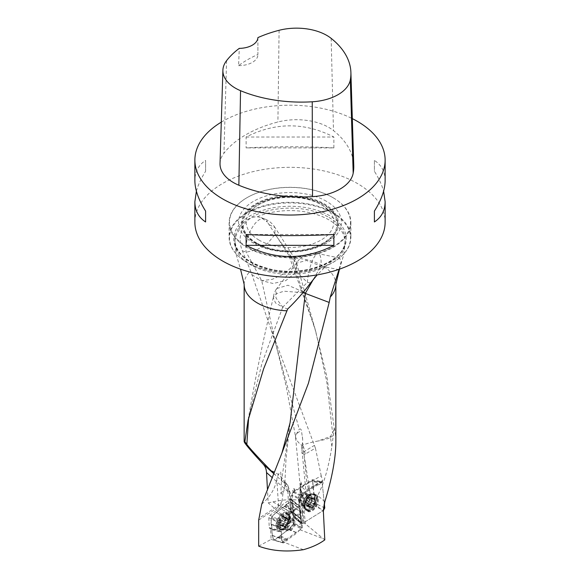 <?xml version="1.0" encoding="UTF-8"?>
<svg xmlns="http://www.w3.org/2000/svg" width="580" height="580" viewBox="0 0 580 580"><rect width="100%" height="100%" fill="white"/><g stroke="black" fill="none" stroke-linecap="round" stroke-linejoin="round"><path stroke-width="0.43" stroke-dasharray="2.9 2.17" d="M296.779 263.646L296.873 264.052A20.931 20.931 0 0 0 295.039 259.035L291.254 256.773L315.81 331.702L296.779 263.646L291.254 256.773L288.84 255.309L314.643 327.613L326.902 376.732L334.232 427.909C335.305 431.796 335.849 436.624 335.849 442.395M258.687 520.079L277.994 507.478A6.373 3.444 117.1 0 0 282.003 501.279L283.083 492.652C282.293 494.095 281.554 494.385 280.858 493.536L281.423 481.538L280.814 473.36C280.749 469.205 277.37 475.738 276.834 479.182L278.487 505.542L259.18 518.143M261.732 504.143C270.077 497.06 275.108 488.737 276.834 479.182M294.082 488.577L294.582 492.224A5.706 3.567 115.5 0 0 294.082 488.577L292.668 489.172A4.567 2.857 -64.5 0 1 293.031 491.738L292.668 489.172M293.031 491.738L294.582 492.224M321.24 475.868L315.44 448.166L305.254 454.053A3.081 2.146 -73.2 0 1 304.079 454.314L306.878 483.742L321.24 475.868L322.574 480.617L322.668 481.886L312.453 479.646L314.672 503.839C301.411 499.126 287.52 498.474 272.999 501.867L268.192 502.838L267.431 489.092M315.44 448.166L270.28 327.207L250.582 270.867L242.346 250.785C238.953 242.52 239.496 233.892 243.97 224.888C247.617 219.334 252.068 216.63 257.317 216.782L261 217.565L267.373 222.075A20.931 9.178 110.2 0 0 264.379 218.812A20.931 9.178 110.2 0 0 251.285 229.194A20.931 9.178 110.2 0 0 246.195 252.198L261.711 280.64L275.5 342.947L299.215 429.222C300.302 428.598 301.049 429.084 301.448 430.657L302.68 439.625L301.774 452.965L304.079 454.314M314.592 445.28L301.774 452.965M339.126 269.287L341.185 261.464L339.517 257.998L338.125 258.027C334.74 258.97 330.404 261.971 325.112 267.017L317.224 274.876M273.716 473.316A15.066 0.711 -135.8 0 0 277.987 477.398L283.801 482.582A15.066 0.711 -135.8 0 0 284.396 483.046L286.955 484.597L284.998 482.154L284.707 482.959A16.689 3.313 34.5 0 1 284.396 483.046M294.125 523.261A4.756 2.574 -62.9 0 1 292.233 528.054A4.756 2.574 -62.9 0 1 288.833 529.569A4.756 2.574 -62.9 0 1 288.68 524.153A4.756 2.574 -62.9 0 1 293.161 521.094A4.756 2.574 -62.9 0 1 294.118 523.066A4.756 2.574 -62.9 0 1 294.125 523.261M258.687 546.157L271.085 539.422L270.642 529.315L281.329 532.251L281.779 542.532L302.368 528.083L302.02 520.086L292.545 512.502A1.899 1.008 -51.3 0 0 292.313 511.821A1.899 1.008 -51.3 0 0 291.899 511.698L292.233 511.763A1.899 1.073 126.6 0 0 291.82 511.632L301.723 519.361L302.02 520.086M281.329 532.251L279.93 530.555L269.243 527.619L268.808 517.643L269.99 515.25L279.661 508.312L290.457 513.771L280.785 520.71L269.99 515.25M268.808 517.643L279.603 523.102L279.93 530.555M279.603 523.102L280.785 520.71M290.457 513.771L292.574 510.661L281.779 505.209L290.609 498.959A1.899 1.008 -51.3 0 1 290.616 499.199L291.117 510.777L289.674 512.27L292.523 512.481A1.899 1.073 126.6 0 0 292.233 511.763L301.752 519.383M298.801 506.202L299.817 506.079L300.114 506.804L290.609 498.959L290.087 499.228L298.801 506.202L292.574 510.661M290.616 499.199L291.124 510.784L300.621 518.389L300.114 506.804M300.621 518.389L301.317 519.238M334.232 427.909L331.89 446.375C328.526 467.835 323.785 484.191 317.673 495.443L314.128 503.382L313.36 504.353L310.365 505.18L308.517 504.426L306.472 502.461L302.455 495.298L305.413 523.892L324.793 539.886M272.999 501.867L295.945 515.475L293.683 516.57L300.766 521.848L305.413 523.892M293.683 516.57L291.486 495.349L299.432 499.097A1.899 1.037 -5.9 0 0 300.889 499.394L303.304 522.732M289.674 512.27L290.087 521.71L292.951 522.268L302.368 528.083M322.574 480.617L308.531 488.723C305.479 490.252 303.376 489.534 302.216 486.576L301.194 482.814C300.15 479.964 300.382 486.866 300.672 488.824L302.455 495.298M322.668 481.886L301.216 495.218L300.527 496.821L300.889 499.394M290.217 511.35L289.376 492.195L287.897 491.434L289.202 521.239L268.192 502.838M289.202 521.239L290.087 521.71M271.085 539.422L281.779 542.532M283.083 492.652A11.056 5.981 117.1 0 0 284.62 488.287L286.027 458.758L290.094 422.704L281.423 481.538M291.515 512.22L280.72 506.76L281.779 505.209M280.72 506.76L279.661 508.312M280.626 531.403L269.736 528.445L269.243 527.619M269.939 528.467L270.642 529.315M303.804 503.027A4.756 2.972 -64.5 0 1 301.462 503.28A4.756 2.972 -64.5 0 1 300.157 501.069A4.756 2.972 -64.5 0 1 301.825 496.139A4.756 2.972 -64.5 0 1 305.551 494.689A4.756 2.972 -64.5 0 1 306.748 498.633A4.756 2.972 -64.5 0 1 303.804 503.027M295.945 515.475L314.672 503.839M301.216 495.218L293.357 491.507L312.453 479.646M293.357 491.507L291.486 495.349M333.05 212.621A60.878 35.148 0 0 0 266.699 205.001A60.878 35.148 0 0 0 229.122 237.474A60.878 35.148 0 0 0 238.858 256.548A60.878 35.148 0 0 0 341.142 256.548A60.878 35.148 0 0 0 350.878 237.474A60.878 35.148 0 0 0 333.05 212.621M333.05 197.707L333.05 197.707A60.878 35.148 180 0 1 350.878 222.568A60.878 35.148 180 0 1 290 257.716A60.878 35.148 180 0 1 229.122 222.568A60.878 35.148 180 0 1 246.95 197.707A60.878 35.148 180 0 1 333.05 197.707L332.782 197.555A60.501 34.931 0 0 0 247.218 197.555A60.501 34.931 0 0 0 247.218 246.95A60.501 34.931 0 0 0 332.782 246.95A60.501 34.931 0 0 0 332.782 197.555L333.05 197.707M332.789 213.164A60.516 34.938 180 0 1 340.83 256.824A60.516 34.938 180 0 1 247.21 262.573A60.516 34.938 180 0 1 239.17 256.824A60.516 34.938 180 0 1 251.974 210.692A60.516 34.938 180 0 1 332.789 213.164M288.84 255.309L267.373 222.075M194.873 222.256A95.127 54.919 180 0 1 253.598 171.513A95.127 54.919 180 0 1 357.265 183.418A95.127 54.919 180 0 1 385.127 222.256M221.299 122.133A95.127 54.919 180 0 1 352.321 118.624M333.884 147.893L333.884 137.018C304.63 122.126 275.369 122.126 246.116 137.018L246.116 147.893C275.369 146.392 304.63 146.392 333.884 147.893L246.116 147.893M385.127 180.692C385.055 171.789 381.48 165.024 374.397 160.413L374.397 171.288C378.812 178.292 381.887 184.918 383.605 191.182M196.395 191.182C198.113 184.918 201.188 178.292 205.603 171.288L205.603 160.413C198.519 165.024 194.945 171.789 194.873 180.692M220.023 163.437A45.66 26.361 180 0 1 223.945 153.207A106.539 61.509 180 0 1 277.914 121.996A45.66 26.361 180 0 1 333.478 130.587A106.539 61.509 180 0 1 353.764 165.619M257.897 37.613L257.904 54.469A104.204 60.16 0 0 0 238.597 65.62L239.272 48.379M238.597 65.62A19.024 10.984 0 0 0 257.904 54.643A19.024 10.984 0 0 0 257.904 54.469M246.116 137.018L333.884 137.018M374.397 160.413L374.397 171.288M333.884 234.48L246.116 234.48M205.603 171.288L205.603 160.413M300.868 495.552L299.432 499.097L301.854 522.478M291.124 510.784L291.501 511.582M291.82 511.632L290.674 511.292M300.802 489.73A19.785 12.376 115.5 0 1 301.194 482.814L300.81 481.908L300.563 482.292L299.918 491.064A3.045 1.66 174.1 0 1 300.802 489.73L301.361 495.124M287.897 491.434L284.816 483.502M299.889 529.75L323.495 538.791M303.376 549.702L282.975 541.887M300.766 521.848L299.316 526.517M313.628 278.944L321.001 266.06L338.974 269.7M280.858 493.536L284.62 488.287M284.707 482.959C283.816 479.74 281.641 476.876 278.168 474.367L274.217 472.084M310.503 283.004L307.364 282.366L282.736 307.168L275.507 302.934L273.31 297.562L276.58 293.625L283.867 291.218L303.166 292.675M296.423 263.197L276.232 289.268L275.971 297.946L282.736 307.168L287.658 309.031M276.754 288.528L287.955 285.23L303.71 292.074M339.517 257.991L318.34 253.699A20.931 5.655 -78.5 0 0 307.364 282.366L297.272 272.629L296.075 263.719L296.423 263.189L306.341 260.471L321.001 266.06A20.931 5.655 -78.5 0 0 318.34 253.699A20.931 20.931 0 0 0 296.075 263.719M251.916 274.702L261.711 280.64L273.071 283.497L285.73 280.655L294.829 273.224L296.873 264.052M302.68 439.625L302.368 436.363M242.346 250.785L246.195 252.198L257.02 249.741L267.88 243.1L274.768 234.748L275.13 227.759A20.931 20.931 0 0 0 264.379 218.812L261.101 217.609M333.95 430.084L330.513 436.457L317.956 441.025C311.445 442.221 306.298 443.613 302.521 445.201L301.513 445.135C298.526 442.932 296.605 440.438 295.757 437.653L295.416 435.732L299.215 429.222M295.039 259.035L293.437 265.582L284.446 273.571L272.259 279.342L261.711 280.64M291.254 256.773L273.63 232.355M269.308 224.764L275.065 227.65M331.89 446.375L330.498 437.588A20.546 6.155 171 0 1 317.956 441.025M317.274 496.168A20.546 6.155 171 0 1 310.517 495.69L313.36 504.353M286.73 525.531L283.533 523.892L282.583 524.835A4.908 2.654 117.1 0 0 285.309 520.876A4.908 2.654 117.1 0 0 285.142 516.99A4.908 2.654 117.1 0 0 282.243 517.063A4.908 2.654 117.1 0 0 279.517 521.021A4.908 2.654 117.1 0 0 279.69 524.907A4.908 2.654 117.1 0 0 282.583 524.835L282.025 524.972L284.693 526.19A3.784 2.044 117.1 0 0 287.201 524.392L286.73 525.531L285.23 526.611M285.94 518.418A5.329 2.885 -62.9 0 1 280.814 525.871A5.329 2.885 -62.9 0 1 280.488 518.556A5.329 2.885 -62.9 0 1 285.94 518.418M288.84 517.425A8.374 4.531 -62.9 0 1 285.628 526.082A8.374 4.531 -62.9 0 1 279.488 528.859A8.374 4.531 -62.9 0 1 279.263 519.339A8.374 4.531 -62.9 0 1 287.107 513.945A8.374 4.531 -62.9 0 1 288.84 517.425M289.666 517.853A8.374 4.531 -62.9 0 1 282.083 529.511A8.374 4.531 -62.9 0 1 280.314 529.279A8.374 4.531 -62.9 0 1 280.089 519.76A8.374 4.531 -62.9 0 1 287.934 514.366A8.374 4.531 -62.9 0 1 289.159 515.663A8.374 4.531 -62.9 0 1 289.666 517.853M288.006 523.682L284.802 522.043L285.483 519.948L288.789 521.579L287.201 524.392A3.784 2.044 -62.9 0 0 288.34 520.898A3.784 2.044 117.1 0 0 286.969 519.202A3.784 2.044 117.1 0 0 284.468 520.992A3.784 2.044 117.1 0 0 283.33 524.494A3.784 2.044 117.1 0 0 284.693 526.19L283.323 526.836L282.88 523.812L284.932 519.861L286.368 518.571L286.969 519.202L288.34 518.556L288.688 521.587M288.608 519.774L285.404 518.136L285.142 516.99L284.584 517.113L287.789 518.752M288.644 521.587L285.454 519.97L285.396 518.216L288.564 519.832M287.955 523.682L284.787 522.065L283.562 523.849L286.73 525.466M285.142 516.99L284.584 517.113M284.932 519.861L281.735 518.223L282.243 517.063L283.236 517.15L282.946 516.838M287.745 518.81L284.577 517.193L283.272 517.222L286.44 518.846M286.643 519.136L283.272 517.222M280.452 520.072L283.663 521.71L280.459 520.072L279.517 521.021L279.777 522.174L282.982 523.805M284.939 519.919L281.764 518.303L280.539 520.086L283.707 521.71M283.062 525.618L279.857 523.986L279.864 525.067M283.098 525.56L279.93 523.936L279.85 522.188L283.091 523.827M279.69 524.907L283.881 526.64M283.924 526.582L280.749 524.958L282.032 524.733L285.019 526.256M283.236 517.15L286.44 518.781M305.754 504.172L306.117 505.55L307.56 504.977L308.285 505.702L311.083 502.657L311.808 500.511L311.105 497.285L309.662 497.858L308.937 497.132L306.131 500.177L305.413 502.323L305.943 503.07A3.784 2.363 115.5 0 0 307.56 504.977A3.784 2.363 -64.5 0 0 310.227 503.324A3.784 2.363 -64.5 0 0 311.279 499.757A3.784 2.363 -64.5 0 0 309.662 497.858A3.784 2.363 -64.5 0 0 306.994 499.51A3.784 2.363 -64.5 0 0 305.943 503.07L305.754 504.172L308.741 505.593L308.546 503.745L305.566 502.331M308.176 505.463L312.25 507.043A4.908 3.067 -64.5 0 1 309.046 506.855L309.698 506.811L309.046 506.855L308.727 505.666L305.711 504.23M309.698 506.811L306.682 505.376M305.515 502.323L308.531 503.759L309.162 501.62L306.146 500.185L309.154 501.613M307.443 498.365L310.452 499.8L312.055 498.807L309.046 497.372M309.046 506.855A4.908 3.067 -64.5 0 1 308.625 502.759A4.908 3.067 -64.5 0 1 311.402 498.858L312.055 498.807M306.196 500.185L309.176 501.606L310.43 499.851L307.451 498.43M310.539 497.459L314.606 499.046L314.519 500.04L311.511 498.604M314.375 498.843L314.606 499.046A4.908 3.067 -64.5 0 1 315.034 503.135L314.084 504.085L311.076 502.65M310.496 497.517L313.476 498.938L312.134 499.112L309.329 497.778M309.778 504.47L312.787 505.905L312.25 507.043A4.908 3.067 -64.5 0 0 315.034 503.135L314.94 502.004M314.715 501.947L311.707 500.511M311.467 498.662L314.447 500.083L314.635 501.925L311.656 500.504M311.59 500.489L314.635 501.925M306.726 505.318L309.713 506.739L311.156 506.818L308.168 505.397M307.893 505.057L311.156 506.818M309.771 504.404L312.758 505.825L314.005 504.063L311.025 502.642M311.402 498.858A4.908 3.067 -64.5 0 1 314.606 499.046M304.319 505.847A8.374 5.234 115.5 0 0 304.841 507.841A8.374 5.234 115.5 0 0 306.617 509.74A8.374 5.234 115.5 0 0 314.947 504.433A8.374 5.234 115.5 0 0 313.816 494.624A8.374 5.234 115.5 0 0 311.221 494.443A8.374 5.234 115.5 0 0 304.319 505.847M305.102 506.217A8.374 5.234 115.5 0 0 307.393 510.11A8.374 5.234 115.5 0 0 315.723 504.803A8.374 5.234 115.5 0 0 314.599 494.994A8.374 5.234 115.5 0 0 308.038 497.538A8.374 5.234 115.5 0 0 305.102 506.217M308.074 505.282A5.329 3.335 115.5 0 0 314.099 505.629A5.329 3.335 115.5 0 0 313.309 497.937A5.329 3.335 115.5 0 0 308.074 505.282M259.057 240.12A43.761 25.266 180 0 1 250.052 211.939A43.761 25.266 180 0 1 290 196.99A43.761 25.266 180 0 1 329.947 211.939A43.761 25.266 180 0 1 314.817 243.063A43.761 25.266 180 0 1 259.057 240.12M326.366 201.26A51.431 29.696 0 0 0 240.323 214.571A51.431 29.696 0 0 0 303.311 250.937A51.431 29.696 0 0 0 326.366 201.26M292.704 506.615L293.146 516.736L301.419 523.856L300.817 522.942L300.295 511.618L292.668 506.42L300.331 511.814M301.419 523.856L301.31 527.684L293.668 523.537L288.615 529.583L280.169 535.637L279.06 537.203L274.369 540.067L273.803 539.929L272.143 535.289L271.701 525.168L271.019 524.255L271.592 517.404L276.232 512.328L284.678 506.267L285.788 504.701L290.478 501.845L291.044 501.983L292.668 506.42M293.828 517.657L293.668 523.537M293.255 524.509L300.897 528.655L297.156 532.774L288.796 529.417M288.615 529.583L296.974 532.933L287.687 539.596L280.169 535.637M279.06 537.203L286.629 541.024L283.576 542.887L274.369 540.067M273.803 539.929L283.011 542.75L281.648 539.023L272.18 535.492M272.143 535.289L281.612 538.827L281.126 527.698L271.281 524.74M271.019 524.255L280.531 526.785L280.633 522.957L271.179 518.368M271.592 517.404L281.046 521.986L284.787 517.867L276.051 512.488M276.232 512.328L284.969 517.708L294.256 511.045L284.678 506.267M285.788 504.701L295.314 509.617L298.367 507.754L290.478 501.845M291.044 501.983L298.932 507.891L300.295 511.618M295.002 522.435A6.09 3.292 117.1 0 0 293.741 519.898A6.09 3.292 117.1 0 0 289.282 521.913A6.09 3.292 117.1 0 0 286.948 528.213A6.09 3.292 117.1 0 0 288.202 530.743A6.09 3.292 117.1 0 0 292.668 528.728A6.09 3.292 117.1 0 0 295.002 522.435M300.897 528.655L301.31 527.684M298.932 507.891L298.367 507.754M295.314 509.617L294.256 511.045M281.046 521.986L280.633 522.957M280.531 526.785L280.778 527.264M283.011 542.75L283.576 542.887M286.629 541.024L287.687 539.596M288.717 516.439A9.512 5.147 117.1 0 0 288.347 514.446A9.512 5.147 117.1 0 0 281.177 514.155A9.512 5.147 117.1 0 0 276.131 525.466A9.512 5.147 117.1 0 0 280.626 529.569A9.512 5.147 117.1 0 0 288.717 516.439M279.64 536.406L287.187 540.292M285.208 505.506L294.763 510.349M312.765 481.828L314.983 503.266L313.831 505.637L295.727 516.882L294.553 516.867L294.248 516.142L292.037 494.711L293.19 492.333L312.018 480.892L312.765 481.828L322.183 482.836L324.321 503.52L322.299 483.945L315.44 485.366L298.939 495.769L299.149 505.666L300.665 520.354L302.397 523.537L323.35 510.523L302.397 523.537L295.727 516.882M294.248 516.142L300.918 522.79L298.323 497.662L292.037 494.711M293.19 492.333L299.476 495.284L320.704 482.096L311.286 481.088M299.222 501.649A6.09 3.806 -64.5 0 1 301.361 495.342A6.09 3.806 -64.5 0 1 306.124 493.493A6.09 3.806 -64.5 0 1 307.799 496.321A6.09 3.806 -64.5 0 1 305.66 502.628A6.09 3.806 -64.5 0 1 300.889 504.484A6.09 3.806 -64.5 0 1 299.222 501.649M304.848 506.978A9.512 5.952 -64.5 0 1 311.917 494.276A9.512 5.952 -64.5 0 1 318.253 498.655A9.512 5.952 -64.5 0 1 313.04 510.291A9.512 5.952 -64.5 0 1 305.152 508.486A9.512 5.952 -64.5 0 1 304.848 506.978M299.476 495.284L298.323 497.662M300.918 522.79L301.223 523.523L302.397 523.537M322.183 482.836L321.429 481.9L320.704 482.096M293.487 517.164L292.392 505.673C292.066 503.592 291.305 502.389 290.123 502.062L275.304 513.314C271.179 516.193 270.229 521.449 271.36 524.748L272.455 536.232C272.781 538.32 273.535 539.523 274.724 539.85L289.543 528.59C293.668 525.712 294.618 520.456 293.487 517.164M289.942 257.919A45.849 26.47 180 0 1 335.849 284.388M244.151 284.388A45.849 26.47 180 0 1 250.582 270.867M305.254 454.053A20.931 12.086 60 0 1 304.558 451.073L302.637 442.968M325.112 267.017A55.172 31.856 180 0 1 266.474 271.259A55.172 31.856 180 0 1 234.827 242.447A55.172 31.856 180 0 1 243.97 224.888M283.801 482.582L284.744 483.423M314.128 503.382L323.379 511.509M292.523 512.481L292.951 522.268M304.029 523.283L300.802 492.087L301.361 492.348M300.694 488.991A22.83 14.282 -64.5 0 0 300.802 492.087A3.045 1.66 174.1 0 1 299.918 491.064L300.556 497.212M287.905 491.608L272.042 477.463M284.802 484.8L287.549 488.215A19.785 10.708 -62.9 0 1 289.645 494.805L289.848 499.423M250.19 261.776A56.303 32.509 0 0 0 329.81 261.776A56.303 32.509 0 0 0 329.81 215.804A56.303 32.509 0 0 0 250.19 215.804A56.303 32.509 0 0 0 250.19 261.776M257.317 216.782A55.172 31.856 180 0 1 329.012 219.921A55.172 31.856 180 0 1 345.173 242.447A55.172 31.856 180 0 1 338.125 258.027M329.012 217.464A55.172 31.856 180 0 1 345.173 239.989A55.172 31.856 180 0 1 290 271.846A55.172 31.856 180 0 1 234.827 239.989A55.172 31.856 180 0 1 268.888 210.562A55.172 31.856 180 0 1 329.012 217.464M331.158 38.36L333.478 130.587M226.57 60.675L223.945 153.207M279.089 30.298L277.914 121.996M324.829 501.729L317.673 495.443M290.631 498.727L290.406 493.507A3.045 1.856 177.5 0 0 289.376 492.195A22.83 12.354 117.1 0 0 286.955 484.597A3.045 2.487 141.2 0 1 287.637 485.148A3.045 2.487 141.2 0 1 287.549 488.215M273.637 473.519L277.987 477.398M285.055 481.929L287.637 485.148L290.406 493.507A3.045 1.856 177.5 0 1 289.645 494.805M282.736 307.168L261.913 363.508L248.661 417.513M315.81 331.702L326.721 381.51L332.615 433.122M308.531 488.723A20.546 11.861 60 0 1 307.219 483.966M302.216 486.576A20.546 7.46 174.6 0 1 306.878 483.742M302.521 445.201L310.517 495.69L306.204 494.392L301.513 445.135M310.742 505.173A20.931 14.565 -73.2 0 1 306.204 494.392A20.546 7.46 174.6 0 1 300.556 489.94A20.546 7.46 174.6 0 1 300.672 488.824M295.757 437.653A20.546 7.46 174.6 0 1 295.488 436.697A20.546 7.46 174.6 0 1 301.448 430.657M330.498 437.588L330.687 437.124A20.546 11.861 -120 0 0 330.513 436.457M330.687 437.124L333.486 435.507M277.994 507.478A20.931 12.796 -123.1 0 0 278.487 505.542A20.931 16.646 176.4 0 0 282.003 501.279M290.986 520.224A6.286 3.4 -62.9 0 1 285.302 528.975A6.286 3.4 -62.9 0 1 283.801 521.659A6.286 3.4 -62.9 0 1 290.609 518.578A6.286 3.4 -62.9 0 1 290.986 520.224M282.054 524.929L285.23 526.546M279.85 522.188L283.025 523.805M312.033 498.851L309.053 497.43M300.302 501.135A4.756 2.972 -64.5 0 1 301.977 496.204A4.756 2.972 -64.5 0 1 305.696 494.762A4.756 2.972 -64.5 0 1 306.341 500.337A4.756 2.972 -64.5 0 1 301.607 503.353A4.756 2.972 -64.5 0 1 300.302 501.135M303.246 503.723A6.286 3.929 115.5 0 0 303.637 505.216A6.286 3.929 115.5 0 0 311.221 502.664A6.286 3.929 115.5 0 0 308.43 495.161A6.286 3.929 115.5 0 0 303.246 503.723M256.73 243.02A47.06 27.166 180 0 1 277.82 197.562A47.06 27.166 180 0 1 335.45 230.84A47.06 27.166 180 0 1 256.73 243.02M256.251 243.295A47.727 27.557 0 0 0 336.103 230.942A47.727 27.557 0 0 0 277.646 197.193A47.727 27.557 0 0 0 256.251 243.295M255.715 243.433A48.488 27.992 180 0 1 255.715 203.848A48.488 27.992 180 0 1 324.285 203.848A48.488 27.992 180 0 1 324.285 243.433A48.488 27.992 180 0 1 255.715 243.433M276.718 525.495A9.171 4.959 117.1 0 0 281.053 529.446A9.171 4.959 117.1 0 0 287.209 523.399A9.171 4.959 117.1 0 0 288.499 514.866A9.171 4.959 117.1 0 0 281.583 514.591A9.171 4.959 117.1 0 0 276.718 525.495M277.515 525.668A8.881 4.807 117.1 0 0 279.546 529.453A8.881 4.807 117.1 0 0 287.673 523.639A8.881 4.807 117.1 0 0 287.622 513.641A8.881 4.807 117.1 0 0 281.039 516.33A8.881 4.807 117.1 0 0 277.515 525.668M278.465 526.082A8.802 4.763 117.1 0 0 280.481 529.837A8.802 4.763 117.1 0 0 288.528 524.073A8.802 4.763 117.1 0 0 288.477 514.177A8.802 4.763 117.1 0 0 281.96 516.838A8.802 4.763 117.1 0 0 278.465 526.082M279.661 526.292A8.301 4.495 117.1 0 0 284.483 529.518A8.301 4.495 117.1 0 0 290.565 517.606A8.301 4.495 117.1 0 0 284.519 516.033A8.301 4.495 117.1 0 0 279.661 526.292M285.375 527.409A6.09 3.292 117.1 0 0 286.636 529.939A6.09 3.292 117.1 0 0 292.334 526.016A6.09 3.292 117.1 0 0 292.175 519.1A6.09 3.292 117.1 0 0 287.709 521.115A6.09 3.292 117.1 0 0 285.375 527.409M324.778 507.971L314.983 503.266M313.831 505.637L323.625 510.349M317.666 498.64A9.171 5.735 -64.5 0 1 312.649 509.856A9.171 5.735 -64.5 0 1 305.036 508.123A9.171 5.735 -64.5 0 1 311.562 494.414A9.171 5.735 -64.5 0 1 317.666 498.64M316.897 498.495A8.881 5.561 -64.5 0 1 313.62 507.877A8.881 5.561 -64.5 0 1 306.544 510.255A8.881 5.561 -64.5 0 1 305.624 499.989A8.881 5.561 -64.5 0 1 314.171 494.24A8.881 5.561 -64.5 0 1 316.897 498.495M315.991 498.126A8.802 5.503 -64.5 0 1 312.75 507.427A8.802 5.503 -64.5 0 1 305.74 509.784A8.802 5.503 -64.5 0 1 304.826 499.612A8.802 5.503 -64.5 0 1 313.294 493.913A8.802 5.503 -64.5 0 1 315.991 498.126M314.831 497.959A8.301 5.191 -64.5 0 1 309.597 508.573A8.301 5.191 -64.5 0 1 303.108 504.999A8.301 5.191 -64.5 0 1 307.922 494.892A8.301 5.191 -64.5 0 1 314.831 497.959M309.27 497.024A6.09 3.806 -64.5 0 1 307.132 503.331A6.09 3.806 -64.5 0 1 302.368 505.187A6.09 3.806 -64.5 0 1 301.549 498.053A6.09 3.806 -64.5 0 1 307.603 494.196A6.09 3.806 -64.5 0 1 309.27 497.024M281.822 453.437L281.061 455.343M339.481 269.156L343.947 253.989L345.173 239.989C347.021 260.108 305.493 277.515 270.998 269.272C247.899 263.501 235.843 253.743 234.827 239.989L236.053 253.989L240.519 269.156M229.122 222.568L229.122 237.474M350.878 222.568L350.878 237.474M257.904 47.103L257.904 54.643M280.445 531.389L269.758 528.452M299.882 506.123L290.645 498.735M280.807 531.418L270.12 528.481M300.889 519.093L291.435 511.524M248.211 419.645L249.088 414.54C255.222 378.276 263.291 339.286 273.289 297.562L273.289 297.555M276.232 289.268A20.931 20.931 0 0 0 273.216 297.989M275.5 342.947L270.265 327.243M275.5 342.932L286.281 386.7L295.481 436.399M314.628 327.548L315.81 331.724M294.872 258.752L275.101 227.686M308.038 504.063C303.652 500.301 301.158 495.596 300.556 489.94L295.416 435.732M282.083 529.511L285.302 528.975L288.833 529.569M289.159 515.663L290.609 518.578L293.161 521.094M287.934 514.366L287.107 513.945M280.314 529.279L279.488 528.859M285.302 526.821L282.025 525.147M279.966 525.125L283.323 526.836M279.64 522.159L282.88 523.812M283.091 516.896L286.368 518.571M285.454 519.97L288.572 521.565M284.983 516.838L288.34 518.556M285.548 519.926L288.789 521.579M284.802 522.051L288.006 523.689M309.27 507.05L306.117 505.55M308.458 503.774L305.413 502.323M308.575 503.745L305.631 502.345M312.025 498.604L308.937 497.132M314.258 498.786L311.105 497.285M314.106 504.092L311.083 502.657M314.853 501.961L311.808 500.511M308.285 505.702L311.366 507.166M305.551 494.689L308.43 495.161L311.221 494.443M301.462 503.28L303.637 505.216L304.841 507.841M306.617 509.74L307.393 510.11M313.816 494.624L314.599 494.994M250.052 211.939C253.554 207.43 259.267 203.761 267.199 200.941C277.776 197.432 289.043 196.497 301.005 198.128C310.481 199.585 318.224 202.413 324.235 206.611L329.947 211.939M283.236 542.967L274.028 540.147M301.281 523.443L293.705 517.237M298.83 507.739L290.942 501.823M280.872 527.285L271.44 524.755M300.955 523.298L293.277 517.092M293.741 519.898L290.565 517.606C290.856 517.012 290.16 515.874 288.477 514.177L287.622 513.641L288.347 514.446M288.202 530.743L284.483 529.518C284.178 530.098 282.844 530.2 280.481 529.837L279.546 529.453L280.626 529.569M294.553 516.867L301.223 523.523M312.018 480.892L321.429 481.9M300.889 504.484L303.304 505.97L303.108 504.999L305.152 508.486M306.124 493.493L308.799 494.428L307.922 494.892L311.917 494.276"/><path stroke-width="0.87" d="M329.186 302.441L330.259 297.054A45.849 26.47 180 0 0 335.849 284.388L335.849 442.395C335.711 458.476 332.036 478.253 324.829 501.729L323.379 511.509L324.793 539.886C318.971 544.12 311.837 547.389 303.376 549.702C286.643 552.189 271.744 551.007 258.687 546.157L258.687 520.079L261.732 504.143L281.053 455.314L308.422 383.278L329.186 302.441L305.305 293.407L313.628 278.944M272.042 477.463L266.524 472.54L267.431 489.092M266.524 472.54C266.3 469.147 265.227 466.407 263.298 464.304L273.637 473.519M317.224 274.876L310.503 283.004C303.688 292.226 296.068 300.904 287.658 309.031L263.61 368.851L248.008 420.63L244.883 441.692L244.151 441.634C244.564 443.366 250.951 450.921 263.298 464.304M330.259 297.054L339.126 269.287M383.605 191.182L385.127 201.68L385.127 222.256A95.127 54.919 180 0 1 290 277.175A95.127 54.919 180 0 1 194.873 222.256L194.873 201.68L196.395 191.182M352.321 118.624A95.127 54.919 180 0 1 357.265 121.285A95.127 54.919 180 0 1 385.127 160.116A95.127 54.919 180 0 1 290 215.035A95.127 54.919 180 0 1 194.873 160.116A95.127 54.919 180 0 1 221.299 122.133M246.116 245.347L246.116 234.48C275.369 235.98 304.63 235.98 333.884 234.48L333.884 245.347C304.63 260.239 275.369 260.239 246.116 245.347L333.884 245.347M385.127 201.68C385.055 210.583 381.48 217.348 374.397 221.959L374.397 211.084C381.48 199.795 385.055 189.667 385.127 180.692L385.127 160.116M194.873 160.116L194.873 180.692C194.945 189.667 198.519 199.795 205.603 211.084L205.603 221.959C198.519 217.348 194.945 210.583 194.873 201.68M350.9 72.442L353.764 165.619A106.539 61.509 180 0 1 353.184 173.202A45.66 26.361 180 0 1 312.533 196.635A106.539 61.509 180 0 1 238.858 185.237A45.66 26.361 180 0 1 220.023 163.437L222.894 70.26A42.79 24.708 180 0 1 226.57 60.675A103.675 59.856 180 0 1 239.272 48.379A19.024 10.984 180 0 0 257.897 37.613A103.675 59.856 180 0 1 279.089 30.298A42.79 24.708 180 0 1 331.158 38.36A103.675 59.856 180 0 1 350.9 72.442A103.675 59.856 180 0 1 350.334 79.822A42.79 24.708 180 0 1 312.236 101.783A103.675 59.856 180 0 1 240.54 90.69A42.79 24.708 180 0 1 222.894 70.26M374.397 211.084L374.397 221.959M205.603 221.959L205.603 211.084M244.883 441.692L246.826 444.374C250.618 449.326 258.76 458.164 271.237 470.88A15.066 0.711 -135.8 0 0 273.716 473.316M338.974 269.7L338.314 269.562M274.217 472.084L271.237 470.88M303.166 292.675L305.305 293.407L290.094 422.704L281.822 453.437M245.188 442.134L245.702 442.852M303.71 292.074L305.305 293.407M324.321 503.52L324.778 507.971L323.35 510.516L324.321 503.52M286.875 310.8A45.849 26.47 180 0 1 244.151 284.388L244.151 441.634M350.334 79.822L353.184 173.202M312.236 101.783L312.533 196.635M240.54 90.69L238.858 185.237M248.661 417.513L246.826 444.374M240.519 269.156L244.151 284.388M335.849 284.388L339.481 269.156M248.015 420.638L248.211 419.645"/></g></svg>
